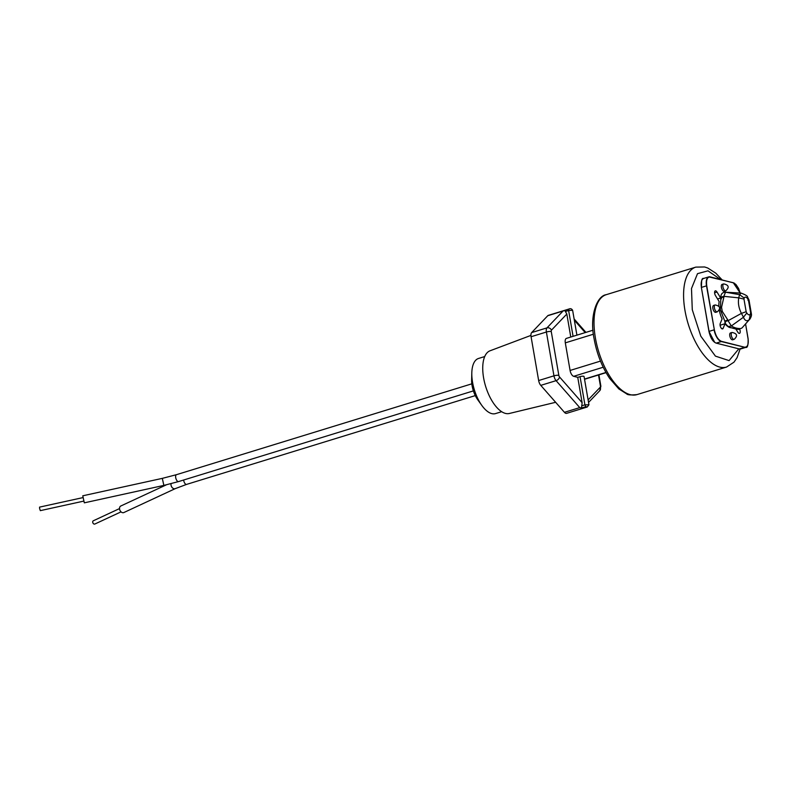 <?xml version="1.0" encoding="UTF-8"?>
<svg xmlns="http://www.w3.org/2000/svg" width="791" height="791" viewBox="0 0 791 791"><rect width="100%" height="100%" fill="white"/><g stroke="black" fill="none" stroke-linecap="round" stroke-linejoin="round"><path stroke-width="1.19" d="M530.939 335.404L489.995 350.809A32.807 15.049 72.9 0 0 483.598 377.851A32.807 15.049 72.9 0 0 509.275 413.495L555.638 402.303M484.705 356.563L478.545 358.461A28.842 13.229 72.9 0 0 471.812 372.868A28.842 13.229 72.9 0 0 472.573 382.36A28.842 13.229 72.9 0 0 481.848 405.467A28.842 13.229 72.9 0 0 495.502 413.594L501.662 411.706M471.812 372.868L471.634 379.888A17.58 8.058 72.9 0 0 472.089 385.682A17.58 8.058 72.9 0 0 477.744 399.752L481.848 405.467M582.463 408.294L587.238 407.009L585.884 406.663L584.915 404.824L588.949 404.784L584.065 376.526A2.699 0.643 170.2 0 0 583.699 376.279A2.699 0.643 170.2 0 0 580.05 376.645L577.746 377.347L573.683 376.318A5.408 2.482 -107.1 0 1 570.084 370.455L565.308 342.859A5.408 2.482 -107.1 0 1 566.435 338.38L593.003 330.203M588.949 404.794L587.238 407.009M724.892 321.383L720.324 309.706L720.739 300.985M564.537 310.388L548.292 315.382A5.408 2.482 72.9 0 0 547.758 315.728L531.661 332.586A5.408 2.482 72.9 0 0 531.077 336.729L538.651 380.54A5.408 2.482 72.9 0 0 540.777 385.365L564.438 412.319A5.408 2.482 72.9 0 0 566.613 413.347L587.248 406.999M585.884 406.663L581.523 408.008L579.754 407.612L564.438 412.319M579.754 407.612L556.083 380.659A5.408 2.482 -107.1 0 1 553.957 375.834L546.393 332.022A5.408 2.482 -107.1 0 1 546.967 327.879L563.063 311.011L568.986 309.014L568.62 310.507L572.625 310.309C571.695 308.747 570.489 308.322 568.996 309.014L564.616 310.359L565.407 311.496L568.62 310.507L573.08 336.333M581.523 408.008L582.127 402.688L577.746 377.347M570.786 337.035L566.821 314.057L565.407 311.496M606.064 372.65L585.221 379.067A5.408 2.482 -107.1 0 1 584.529 379.067L584.5 379.067M725.228 292.166L727.077 292.284L725.228 292.166C722.143 292.433 720.68 294.311 720.848 297.792A16.225 7.445 72.9 0 0 720.68 298.009L716.992 292.017L714.599 292.759M721.441 298.83C720.403 298.207 721.224 297.584 723.913 296.961L721.55 307.294L720.463 306.987M720.71 301.163L720.848 297.792M721.55 307.294L722.252 311.347L721.362 312.188M722.252 311.347L727.898 320.058C725.228 320.741 724.388 321.265 725.377 321.611M724.902 321.364L725.031 322.006C724.487 322.491 725.574 324.003 728.303 326.564L731.349 325.941C734.246 327.82 737.439 328.69 740.91 328.532L742.067 327.899M727.077 292.284L741.127 293.095L739.545 294.647L725.515 292.205L723.844 296.328C721.145 296.951 720.314 297.584 721.352 298.217M744.193 298.009L743.975 299.097L738.745 297.861C737.865 303.022 738.764 308.193 741.434 313.384L743.451 317.24C745.003 321.008 747.1 321.69 749.739 319.267L749.997 318.971C751.193 316.944 751.677 315.362 751.45 314.235L748.998 299.957L747.525 297.05L747.821 298.929C746.318 296.872 745.102 296.566 744.193 298.009L739.545 294.647L738.745 297.861L723.844 296.328L723.913 296.961M743.975 299.097L746.15 311.703L741.434 313.384L728.056 320.701L727.898 320.058M746.15 311.703L746.783 313.018L743.451 317.24L731.349 325.941L728.056 320.701C725.367 321.383 724.507 321.907 725.495 322.244M748.859 320.187L742.067 327.889L748.968 320.078M749.997 318.971L749.196 319.861L750.639 312.791L748.454 300.234L747.9 300.185M746.783 313.018C748.197 314.947 749.374 315.352 750.323 314.245M748.454 300.234L747.821 298.929M684.966 310.438A52.275 23.977 -107.1 0 1 695.803 267.121A52.275 23.977 72.9 0 0 684.966 310.438A52.275 23.977 72.9 0 0 726.543 367.054A52.275 23.977 -107.1 0 1 684.966 310.438M720.512 279.49L708.024 270.829L697.514 273.656L691.492 288.527L692.273 309.716L700.806 336.185L715.42 356.118L729.075 360.607L738.814 348.851M719.306 310.25A16.225 7.445 72.9 0 0 722.094 318.931L720.235 323.519A3.115 1.424 72.9 0 0 720.136 325.536A3.115 1.424 72.9 0 0 722.608 328.898A3.115 1.424 72.9 0 0 723.162 328.314L725.011 323.727A16.225 7.445 72.9 0 0 731.22 327.751M716.992 292.017A3.115 1.424 72.9 0 0 715.321 290.831A3.115 1.424 72.9 0 0 714.678 293.412A3.115 1.424 72.9 0 0 715.499 295.626L719.177 301.618A16.225 7.445 72.9 0 0 718.841 305.929M713.63 305.425A3.609 1.651 72.9 0 0 712.879 308.411A3.609 1.651 72.9 0 0 715.746 312.316L717.279 311.842A3.609 1.651 -107.1 0 1 714.411 307.936A3.609 1.651 -107.1 0 1 715.153 304.95L713.63 305.425M722.143 284.374A3.609 1.651 72.9 0 0 721.402 287.36A3.609 1.651 72.9 0 0 724.269 291.266L725.802 290.801A3.609 1.651 -107.1 0 1 722.934 286.896A3.609 1.651 -107.1 0 1 723.676 283.91L722.143 284.374M730.528 332.912A3.609 1.651 72.9 0 0 729.786 335.898A3.609 1.651 72.9 0 0 732.654 339.804L734.186 339.339A3.609 1.651 -107.1 0 1 731.319 335.433A3.609 1.651 -107.1 0 1 732.061 332.447L730.528 332.912M735.848 328.987L737.805 332.171A3.115 1.424 72.9 0 0 739.476 333.357A3.115 1.424 72.9 0 0 739.674 329.264M725.011 323.727L720.087 325.249M720.68 298.009L717.546 298.968M714.688 342.325L708.963 331.439L701.39 287.469L701.666 280.765M166.288 484.863L120.805 506.003A3.609 2.61 65.1 0 0 119.579 509.147A3.609 2.61 65.1 0 0 123.851 512.548L175.315 488.611A3.609 2.61 65.1 0 1 171.054 485.219A3.609 2.61 65.1 0 1 171.083 483.687M119.52 508.593L93.348 520.765A1.8 1.305 65.1 0 0 92.725 522.337A1.8 1.305 65.1 0 0 94.861 524.028L121.043 511.866M162.313 478.367L82.778 495.799L84.321 502.839L163.856 485.407L178.578 481.571A3.609 1.651 72.9 0 1 178.173 481.59A3.609 1.651 72.9 0 1 175.731 477.774A3.609 1.651 72.9 0 1 176.462 474.679L162.313 478.367L163.856 485.407M82.748 497.648L39.55 507.12L39.619 508.554L40.321 510.64L83.52 501.168M582.127 402.688L559.534 376.961A3.609 2.244 138.7 0 1 556.083 380.659L540.777 385.365M559.534 376.961A1.8 0.831 72.9 0 1 558.832 375.349A3.609 0.86 -9.8 0 0 553.957 375.834L538.651 380.54M558.832 375.349L551.258 331.538A3.609 0.86 170.2 0 0 546.393 332.022L531.077 336.729M551.258 331.538A1.8 0.831 72.9 0 1 551.456 330.154A3.609 3.105 43.7 0 0 546.967 327.879L531.661 332.586M563.063 311.011L547.758 315.728M580.05 376.645L584.915 404.824L581.701 405.813M598.51 374.974L600.399 385.899A3.609 0.86 -9.8 0 1 600.883 386.226L599.746 390.705A3.609 3.105 -136.3 0 0 600.201 387.274L588.108 399.939M551.456 330.154L566.821 314.057M574.345 320.226L585.211 332.606M600.201 387.274A1.8 0.831 72.9 0 0 600.399 385.899M565.308 342.859L593.418 334.217M570.084 370.455L600.488 361.101M573.683 376.318L603.217 367.232M584.529 379.067L605.955 372.472M751.45 314.235L750.639 312.791M595.405 337.994A52.275 23.977 72.9 0 0 636.982 394.6C630.941 395.203 627.5 394.966 626.65 393.869L618.829 388.925L609.713 378.484C602.03 367.054 596.829 353.824 594.1 338.795C589.295 315.688 596.997 295.834 606.242 294.677A52.275 23.977 72.9 0 0 595.405 337.994M747.989 338.429L745.567 323.845L748.049 338.36C748.77 344.411 747.584 347.348 744.479 347.18L721.432 341.336C718.109 339.873 715.746 336.037 714.342 329.807L706.749 285.828C706.027 279.777 707.223 276.83 710.318 276.998L733.366 282.842L740.188 293.056M737.261 329.185L736.174 329.521M723.162 328.314L721.817 328.73M734.77 283.524A10.817 4.964 72.9 0 0 733.326 282.763M710.278 276.909L733.366 282.842M740.208 293.056L738.586 288.458L735.956 284.493L733.257 282.723L708.746 276.89A10.817 4.964 72.9 0 1 710.14 276.88L710.318 276.998M716.112 343.076L716.181 343.116C712.859 341.801 710.456 337.905 708.963 331.439L701.37 287.459C701.133 280.775 701.904 277.77 703.693 278.442L708.746 276.89A10.817 4.964 72.9 0 0 706.501 285.848L706.749 285.828M703.693 278.442A10.817 4.964 72.9 0 0 701.449 287.4L706.501 285.848L714.342 329.807M701.37 287.459L709.052 331.389L714.105 329.837A10.817 4.964 72.9 0 0 721.313 341.554L721.432 341.336M708.963 331.439L709.052 331.389A10.817 4.964 72.9 0 0 716.26 343.116L721.313 341.554L744.479 347.18M739.16 348.92L716.181 343.116L739.298 348.96L744.351 347.407A10.817 4.964 72.9 0 0 745.745 347.387C747.535 348.06 748.316 345.054 748.078 338.38L748.049 338.36M740.692 348.95L739.298 348.96A10.817 4.964 72.9 0 0 740.692 348.95L745.745 347.387A10.817 4.964 72.9 0 0 747.772 345.064M183.65 480.018A3.609 1.651 72.9 0 0 183.71 480.473A3.609 1.651 72.9 0 0 186.112 484.399A3.609 1.651 72.9 0 0 186.587 484.399L175.315 488.611M599.746 390.705L588.544 402.441M574.118 318.941L585.923 332.378M598.925 374.855L600.883 386.226M576.916 335.157L572.625 310.309M728.303 326.564C730.004 327.662 738.24 329.778 738.754 329.303M747.525 297.05C747.792 296.16 745.666 294.845 741.127 293.105M606.242 294.677L695.803 267.121L704.623 266.972L707.718 268.001L715.756 273.142L722.143 279.895M636.982 394.6L726.543 367.054L733.979 362.169L737.093 357.611L740.099 349.049M717.279 311.842C720.997 308.332 720.285 306.038 715.153 304.95M725.802 290.801C729.52 287.291 728.808 284.987 723.676 283.91M734.186 339.339C737.904 335.829 737.192 333.525 732.061 332.447M705.028 308.678L705.967 314.096M475.292 395.599L186.587 484.399M471.822 383.833L176.462 474.679M473.394 390.892L178.578 481.571"/></g></svg>
